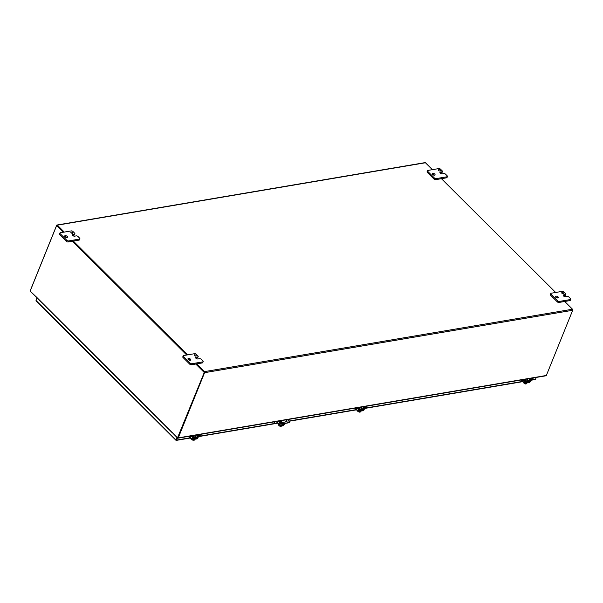 <?xml version="1.0" encoding="UTF-8"?>
<svg xmlns="http://www.w3.org/2000/svg" width="603" height="603" viewBox="0 0 603 603"><rect width="100%" height="100%" fill="white"/><g stroke="black" fill="none" stroke-linecap="round" stroke-linejoin="round"><path stroke-width="0.9" d="M527.339 380.011A1.349 0.693 -158 0 1 527.346 380.026A1.349 0.693 -158 0 1 527.602 380.697A1.349 0.693 -158 0 1 525.906 380.749M527.602 380.697L527.391 381.224A1.349 0.693 -158 0 1 525.695 381.277M531.386 378.571L532.66 378.352A1.734 0.882 22 0 0 533.24 377.975A1.734 0.882 22 0 0 533.256 377.938M531.273 379.076L532.449 378.872A1.734 0.882 22 0 0 533.029 378.503L533.24 377.975M530.489 378.405L530.753 378.676A0.995 0.543 134.9 0 0 529.713 379.573L528.688 381.48L525.643 382.001L526.125 380.184A0.995 0.543 134.9 0 0 526.087 379.619A0.995 0.543 134.9 0 0 525.839 379.521M525.356 379.589L523.796 379.852A1.734 0.882 -158 0 1 522.665 379.732M521.685 379.898A1.734 0.882 22 0 0 523.585 380.38L525.243 380.101M525.65 380.214L525.009 381.872A0.995 0.543 134.9 0 0 525.047 382.438A0.995 0.543 134.9 0 0 525.432 382.528L528.477 382.008A0.995 0.543 134.9 0 0 529.517 381.111L530.542 379.197M194.988 436.361A1.349 0.693 -158 0 1 195.003 436.368A1.349 0.693 -158 0 1 195.259 437.047A1.349 0.693 -158 0 1 193.555 437.092M195.259 437.047L195.04 437.574A1.349 0.693 -158 0 1 193.352 437.62M199.035 434.914L200.317 434.695A1.734 0.882 22 0 0 200.897 434.326A1.734 0.882 22 0 0 200.912 434.281M198.93 435.419L200.106 435.223A1.734 0.882 22 0 0 200.686 434.846L200.897 434.326M198.138 434.755L198.41 435.019A0.995 0.543 134.9 0 0 197.362 435.924L196.337 437.831L193.292 438.343L193.774 436.527A0.995 0.543 134.9 0 0 193.736 435.961A0.995 0.543 134.9 0 0 193.495 435.871M193.005 435.939L191.453 436.203A1.734 0.882 -158 0 1 190.314 436.075M189.342 436.24A1.734 0.882 22 0 0 191.234 436.723L192.892 436.444M193.299 436.557L192.666 438.215A0.995 0.543 134.9 0 0 192.704 438.78A0.995 0.543 134.9 0 0 193.081 438.871L196.126 438.358A0.995 0.543 134.9 0 0 197.173 437.454L198.199 435.547M359.712 411.299L359.358 412.166L357.798 411.404M360.828 411.11L360.473 411.977L360.089 412.045L360.3 411.517L359.358 412.166M360.089 412.045L359.946 411.593M360.074 411.238A1.734 0.882 22 0 0 360.466 411.216A1.734 0.882 22 0 0 360.775 411.118M365.086 406.203A0.867 0.573 -99.6 0 1 365.139 407.153L364.061 409.821A0.995 0.543 134.9 0 1 363.006 410.741L358.446 411.51A0.995 0.543 -45.1 0 1 358.061 411.427A0.995 0.543 -45.1 0 1 358.031 410.847L355.28 408.11M364.596 406.286A0.867 0.573 80.4 0 1 364.657 407.236L363.225 410.213L358.657 410.99L359.592 408.095A0.867 0.573 -99.6 0 0 359.539 407.146M359.049 407.229A0.867 0.573 80.4 0 1 359.109 408.178L358.031 410.847M281.149 421.889L281.593 421.233L281.149 421.889M279.053 425.612A5.201 2.857 -45.1 0 1 278.895 425.477A5.201 2.857 -45.1 0 1 278.578 425.017L278.955 424.082M285 423.442L284.639 424.339A5.201 2.857 -45.1 0 1 281.186 426.231A5.201 2.857 -45.1 0 1 279.189 425.771A5.201 2.857 -45.1 0 1 278.872 425.319L278.578 425.017M279.913 425.205A1.515 0.829 134.9 0 0 280.312 425.228L282.174 424.911A1.515 0.829 134.9 0 0 283.712 423.66M279.619 422.454L280.274 420.826M284.149 423.585A1.515 0.829 -45.1 0 1 282.468 425.205L280.606 425.522A1.515 0.829 -45.1 0 1 280.026 425.386A1.515 0.829 -45.1 0 1 280.154 424.165M286.478 419.771L285.611 421.927M280.719 420.751L279.965 422.613M279.325 424.195L278.872 425.319M361.159 408.186A1.349 0.693 -158 0 1 361.174 408.193A1.349 0.693 -158 0 1 361.431 408.872A1.349 0.693 -158 0 1 359.727 408.924M361.431 408.872L361.22 409.399A1.349 0.693 -158 0 1 359.524 409.452M365.214 406.739L366.488 406.52A1.734 0.882 22 0 0 367.069 406.151A1.734 0.882 22 0 0 367.084 406.105M365.101 407.251L366.277 407.048A1.734 0.882 22 0 0 366.858 406.678L367.069 406.151M364.31 406.58L364.581 406.844A0.995 0.543 134.9 0 0 363.534 407.749L362.509 409.656L359.471 410.176L359.946 408.359A0.995 0.543 134.9 0 0 359.908 407.794A0.995 0.543 134.9 0 0 359.667 407.696M359.177 407.764L357.624 408.027A1.734 0.882 -158 0 1 356.486 407.907M355.514 408.073A1.734 0.882 22 0 0 357.413 408.555L359.071 408.269M359.478 408.382L358.838 410.048A0.995 0.543 134.9 0 0 358.875 410.613A0.995 0.543 134.9 0 0 359.26 410.696L362.297 410.183A0.995 0.543 134.9 0 0 363.345 409.279L364.37 407.372M280.026 421.444L279.197 421.58A1.304 0.663 22 0 0 278.903 421.693M285.641 421.851L286.824 421.648A1.304 0.663 22 0 0 286.041 420.864M289.267 422.206A0.867 0.445 -158 0 1 289.282 422.439A0.867 0.445 -158 0 1 289.048 422.613L279.626 424.21A0.867 0.445 -158 0 1 278.578 423.841L276.084 421.535M286.199 420.472A1.304 0.663 -158 0 1 286.968 421.489A1.304 0.663 -158 0 1 286.531 421.776L280.9 422.726A1.304 0.663 -158 0 1 279.483 422.371A1.304 0.663 -158 0 1 278.918 421.474A1.304 0.663 -158 0 1 279.355 421.195L280.184 421.052M281.458 424.037L287.458 423.027M287.616 422.635L289.206 422.228L289.048 422.613M287.435 419.613L289.319 421.663A0.867 0.445 -158 0 1 289.44 422.047A0.867 0.445 -158 0 1 289.206 422.228M277.056 422.499L276.551 421.459M274.305 421.836L274.003 423.577L274.742 421.768M277.207 422.115L278.578 423.841M279.626 424.21L279.784 423.826A0.867 0.445 -158 0 1 278.729 423.457M279.784 423.826L281.616 423.653M198.545 436.368L277.591 422.974M176.106 440.213L176.084 440.356A0.746 0.415 -45.1 0 1 175.948 439.858L36.044 300.513A0.746 0.415 134.9 0 0 36.18 301.01M534.997 379.513A0.746 0.497 -99.6 0 0 535.517 379.242L530.889 380.026M190.088 437.808L176.611 440.092A0.746 0.497 80.4 0 1 176.084 440.356L176.317 439.798L176.084 440.356M36.052 300.482A0.746 0.497 80.4 0 1 36.112 300.151L36.979 298.018M176.935 437.416L175.948 439.858M36.044 300.513L37.032 298.07M176.317 439.798L177.176 437.657L176.272 439.813M176.611 440.092L177.478 437.951M536.255 377.425L535.517 379.242M204.229 372.036L196.133 363.971L204.379 372.179L177.501 437.846L35.585 296.216A0.746 0.415 134.9 0 0 35.607 296.653L172.247 432.75A0.746 0.415 -45.1 0 1 172.224 432.313M187.088 354.963L72.85 241.177L187.088 354.963M35.569 296.261L30.15 291.083L56.659 225.477L63.805 232.163L57.051 225.514M35.547 296.344L30.504 291.566A0.746 0.497 80.4 0 1 30.308 291.241M30.24 290.857A0.746 0.497 80.4 0 1 30.301 290.525L56.652 225.318A0.746 0.497 80.4 0 1 57.338 225.16L64.28 232.08M177.84 437.688L204.296 372.383M196.616 363.888L204.387 371.636A0.746 0.497 80.4 0 1 204.59 372.677L178.247 437.884A0.746 0.497 80.4 0 1 177.561 438.034L172.677 433.044M73.332 241.094L187.571 354.881M432.389 169.677L425.439 162.757A0.746 0.497 -99.6 0 0 425.07 162.614L56.968 225.025M531.341 378.262L546.032 375.767A0.746 0.497 -99.6 0 0 546.348 375.473L572.699 310.266A0.746 0.497 -99.6 0 0 572.496 309.226L564.717 301.477M555.672 292.47L441.434 178.684M195.817 356.102A1.085 0.55 22 0 0 196.179 355.868A1.085 0.55 22 0 0 195.704 355.114A1.085 0.55 22 0 0 194.528 354.82A1.085 0.55 22 0 0 194.166 355.054A1.085 0.55 22 0 0 194.633 355.808A1.085 0.55 22 0 0 195.817 356.102M190.118 360.277A1.515 0.776 22 0 0 188.166 359.494M190.254 360.262A1.515 0.776 22 0 0 190.759 359.938A1.515 0.776 22 0 0 190.103 358.883A1.515 0.776 22 0 0 188.453 358.468A1.515 0.776 22 0 0 187.948 358.8A1.515 0.776 22 0 0 188.603 359.848A1.515 0.776 22 0 0 190.254 360.262M199.533 358.687A1.304 0.663 -158 0 1 201.266 359.29L202.94 360.956A1.304 0.663 -158 0 1 203.181 361.604A1.304 0.663 -158 0 1 202.744 361.883L191.86 363.73A1.304 0.663 -158 0 1 190.126 363.127L183.448 356.479A1.304 0.663 -158 0 1 183.206 355.823A1.304 0.663 -158 0 1 183.644 355.544L194.528 353.697A1.304 0.663 -158 0 1 196.261 354.308L197.927 355.966A1.304 0.663 -158 0 1 198.176 356.622A1.304 0.663 -158 0 1 197.739 356.901L196.141 357.172A1.515 0.769 22 0 0 195.628 357.496A1.515 0.769 22 0 0 195.915 358.25L195.922 358.257A1.515 0.769 22 0 0 197.935 358.958L199.533 358.687M195.854 358.182L197.324 357.933A1.304 0.663 22 0 0 197.754 357.654L198.176 356.622M183.206 355.823L182.784 356.863A1.304 0.663 22 0 0 183.033 357.511L183.448 356.479M190.126 363.127L189.711 364.159L183.033 357.511M189.711 364.159A1.304 0.663 22 0 0 191.445 364.77L191.86 363.73M202.744 361.883L202.329 362.923L191.445 364.77M202.329 362.923A1.304 0.663 22 0 0 202.766 362.644L203.181 361.604M72.526 233.308A1.085 0.55 22 0 0 72.895 233.075A1.085 0.55 22 0 0 72.42 232.321A1.085 0.55 22 0 0 71.244 232.027A1.085 0.55 22 0 0 70.883 232.261A1.085 0.55 22 0 0 71.35 233.007A1.085 0.55 22 0 0 72.526 233.308M66.835 237.484A1.515 0.776 22 0 0 64.883 236.693M66.963 237.469A1.515 0.776 22 0 0 67.476 237.137A1.515 0.776 22 0 0 66.82 236.09A1.515 0.776 22 0 0 65.169 235.675A1.515 0.776 22 0 0 64.657 235.999A1.515 0.776 22 0 0 65.32 237.054A1.515 0.776 22 0 0 66.963 237.469M76.249 235.886A1.304 0.663 -158 0 1 77.975 236.497L79.649 238.162A1.304 0.663 -158 0 1 79.898 238.811A1.304 0.663 -158 0 1 79.46 239.09L68.576 240.936A1.304 0.663 -158 0 1 66.843 240.333L60.164 233.678A1.304 0.663 -158 0 1 59.923 233.029A1.304 0.663 -158 0 1 60.353 232.75L71.244 230.904A1.304 0.663 -158 0 1 72.971 231.507L74.644 233.173A1.304 0.663 -158 0 1 74.893 233.821A1.304 0.663 -158 0 1 74.455 234.1L72.85 234.371A1.515 0.769 22 0 0 72.345 234.703A1.515 0.769 22 0 0 72.631 235.456A1.515 0.769 22 0 0 74.644 236.157L76.249 235.886M72.564 235.389L74.033 235.14A1.304 0.663 22 0 0 74.471 234.853L74.893 233.821M59.923 233.029L59.501 234.062A1.304 0.663 22 0 0 59.75 234.718L60.164 233.678M66.843 240.333L66.428 241.366L59.75 234.718M66.428 241.366A1.304 0.663 22 0 0 68.154 241.969L68.576 240.936M79.46 239.09L79.046 240.122L68.154 241.969M79.046 240.122A1.304 0.663 22 0 0 79.475 239.843L79.898 238.811M176.234 439.994L176.656 438.954M563.375 293.782A1.085 0.55 22 0 0 563.737 293.548A1.085 0.55 22 0 0 563.27 292.802A1.085 0.55 22 0 0 562.094 292.508A1.085 0.55 22 0 0 561.732 292.741A1.085 0.55 22 0 0 562.2 293.488A1.085 0.55 22 0 0 563.375 293.782M557.677 297.965A1.515 0.776 22 0 0 555.732 297.173M557.813 297.942A1.515 0.776 22 0 0 558.318 297.618A1.515 0.776 22 0 0 557.662 296.57A1.515 0.776 22 0 0 556.019 296.156A1.515 0.776 22 0 0 555.506 296.48A1.515 0.776 22 0 0 556.162 297.535A1.515 0.776 22 0 0 557.813 297.942M567.091 296.367A1.304 0.663 -158 0 1 568.825 296.97L570.498 298.636A1.304 0.663 -158 0 1 570.747 299.292A1.304 0.663 -158 0 1 570.31 299.57L559.426 301.417A1.304 0.663 -158 0 1 557.692 300.807L551.014 294.158A1.304 0.663 -158 0 1 550.765 293.51A1.304 0.663 -158 0 1 551.202 293.231L562.086 291.385A1.304 0.663 -158 0 1 563.82 291.988L565.493 293.653A1.304 0.663 -158 0 1 565.735 294.302A1.304 0.663 -158 0 1 565.297 294.581L563.699 294.852A1.515 0.769 22 0 0 563.194 295.176A1.515 0.769 22 0 0 563.481 295.937A1.515 0.769 22 0 0 565.493 296.638L567.091 296.367M563.413 295.862L564.883 295.613A1.304 0.663 22 0 0 565.32 295.334L565.735 294.302M550.765 293.51L550.351 294.543A1.304 0.663 22 0 0 550.592 295.191L551.014 294.158M557.692 300.807L557.27 301.847L550.592 295.191M557.27 301.847A1.304 0.663 22 0 0 559.004 302.45L559.426 301.417M570.31 299.57L569.888 300.603L559.004 302.45M569.888 300.603A1.304 0.663 22 0 0 570.325 300.324L570.747 299.292M440.092 170.988A1.085 0.55 22 0 0 440.454 170.755A1.085 0.55 22 0 0 439.986 170.001A1.085 0.55 22 0 0 438.811 169.707A1.085 0.55 22 0 0 438.441 169.94A1.085 0.55 22 0 0 438.916 170.694A1.085 0.55 22 0 0 440.092 170.988M434.394 175.164A1.515 0.776 22 0 0 432.449 174.38M434.529 175.149A1.515 0.776 22 0 0 435.034 174.825A1.515 0.776 22 0 0 434.379 173.77A1.515 0.776 22 0 0 432.728 173.355A1.515 0.776 22 0 0 432.223 173.687A1.515 0.776 22 0 0 432.879 174.734A1.515 0.776 22 0 0 434.529 175.149M443.808 173.574A1.304 0.663 -158 0 1 445.542 174.177L447.215 175.842A1.304 0.663 -158 0 1 447.456 176.491A1.304 0.663 -158 0 1 447.027 176.769L436.135 178.616A1.304 0.663 -158 0 1 434.409 178.013L427.731 171.365A1.304 0.663 -158 0 1 427.482 170.709A1.304 0.663 -158 0 1 427.919 170.43L438.803 168.584A1.304 0.663 -158 0 1 440.537 169.194L442.21 170.853A1.304 0.663 -158 0 1 442.451 171.508A1.304 0.663 -158 0 1 442.014 171.787L440.416 172.059A1.515 0.769 22 0 0 439.911 172.383A1.515 0.769 22 0 0 440.198 173.136A1.515 0.769 22 0 0 442.21 173.845L443.808 173.574M440.13 173.069L441.6 172.82A1.304 0.663 22 0 0 442.037 172.541L442.451 171.508M427.482 170.709L427.067 171.749A1.304 0.663 22 0 0 427.308 172.398L427.731 171.365M434.409 178.013L433.987 179.046L427.308 172.398M433.987 179.046A1.304 0.663 22 0 0 435.72 179.656L436.135 178.616M447.027 176.769L446.604 177.81L435.72 179.656M446.604 177.81A1.304 0.663 22 0 0 447.042 177.531L447.456 176.491M525.884 383.124L525.53 383.998L523.969 383.229M526.999 382.935L526.645 383.802L526.125 383.402L525.53 383.998M526.261 383.87L526.125 383.418M526.253 383.063A1.734 0.882 22 0 0 526.638 383.041A1.734 0.882 22 0 0 526.947 382.943M531.258 378.028A0.867 0.573 -99.6 0 1 531.311 378.978L530.233 381.646A0.995 0.543 134.9 0 1 529.185 382.566L524.618 383.342A0.995 0.543 -45.1 0 1 524.233 383.252A0.995 0.543 -45.1 0 1 524.203 382.671L521.459 379.935M530.776 378.111A0.867 0.573 80.4 0 1 530.828 379.061L529.396 382.038L524.829 382.815L525.771 379.92A0.867 0.573 -99.6 0 0 525.71 378.97M525.228 379.053A0.867 0.573 80.4 0 1 525.281 380.003L524.203 382.671M193.533 439.474L193.186 440.341L191.626 439.579M194.648 439.285L194.302 440.152L193.917 440.22L194.128 439.693L193.186 440.341M193.917 440.22L193.774 439.768M193.902 439.406A1.734 0.882 22 0 0 194.294 439.391A1.734 0.882 22 0 0 194.603 439.293M198.907 434.379A0.867 0.573 -99.6 0 1 198.967 435.328L197.89 437.997A0.995 0.543 134.9 0 1 196.834 438.909L192.267 439.685A0.995 0.543 -45.1 0 1 191.89 439.595A0.995 0.543 -45.1 0 1 191.852 439.022L189.108 436.286M198.425 434.462A0.867 0.573 80.4 0 1 198.477 435.411L197.045 438.389L192.349 439.127L193.42 436.263A0.867 0.573 -99.6 0 0 193.367 435.321M192.877 435.404A0.867 0.573 80.4 0 1 192.937 436.346L191.852 439.022M56.659 225.477L63.436 232.23M72.481 241.238L186.719 355.024M195.764 364.031L204.01 372.239M204.379 372.179L177.501 437.846M572.76 309.934L572.692 309.55M532.66 378.352L532.449 378.872M523.796 379.852L523.585 380.38M528.816 378.692L529.713 379.573M528.688 381.48L527.602 380.403M527.489 379.634L529.035 381.179M200.317 434.695L200.106 435.223M191.453 436.203L191.234 436.723M196.472 435.034L197.362 435.924M196.337 437.831L195.259 436.753M195.138 435.984L196.691 437.529M359.592 408.095L359.109 408.178M365.139 407.153L364.657 407.236M366.488 406.52L366.277 407.048M357.624 408.027L357.413 408.555M362.644 406.859L363.534 407.749M362.509 409.656L361.431 408.578M361.31 407.809L362.863 409.354M279.355 421.195L279.197 421.58M522.439 381.458L364.717 408.201M356.26 409.633L288.799 421.067M286.726 421.422L285.747 421.587M546.348 375.473L178.247 437.884M572.699 310.266L204.59 372.677M572.496 309.226L204.387 371.636M57.338 225.16L425.439 162.757M196.141 357.172L195.771 358.084M197.324 357.933L197.739 356.901M72.85 234.371L72.488 235.283M74.033 235.14L74.455 234.1M563.699 294.852L563.33 295.764M564.883 295.613L565.297 294.581M440.416 172.059L440.047 172.971M441.6 172.82L442.014 171.787M525.771 379.92L525.281 380.003M531.311 378.978L530.828 379.061M193.42 436.263L192.937 436.346M198.967 435.328L198.477 435.411M360.76 409.181L361.627 407.033M354.813 408.186L358.061 411.427M289.282 422.439L289.44 422.047M36.067 300.95L175.97 440.296M176.295 440.386L190.299 438.012M198.44 436.632L277.817 423.178M288.988 421.278L356.471 409.836M364.611 408.457L522.643 381.669M530.783 380.289L535.2 379.536M177.93 438.177L192.96 435.63M193.45 435.547L198.508 434.688M198.998 434.605L359.139 407.455M359.622 407.372L364.679 406.512M365.169 406.437L525.311 379.279M525.801 379.204L530.859 378.345M526.932 381.006L527.798 378.857M520.984 380.018L524.233 383.252M194.581 437.356L195.455 435.208M188.641 436.361L191.89 439.595"/></g></svg>
